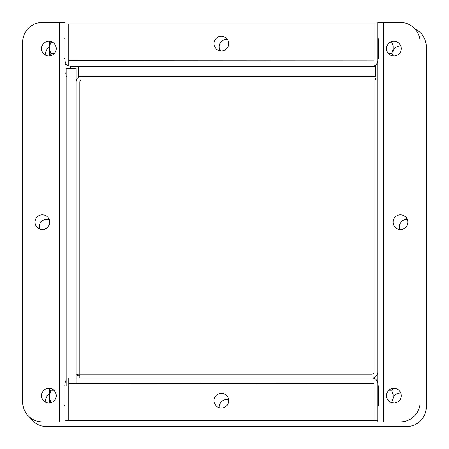 <?xml version="1.0" encoding="UTF-8"?>
<svg xmlns="http://www.w3.org/2000/svg" width="449" height="449" viewBox="0 0 449 449"><rect width="100%" height="100%" fill="white"/><g stroke="black" fill="none" stroke-linecap="round" stroke-linejoin="round"><path stroke-width="0.67" d="M390.321 42.2L391.758 42.2L392.942 41.342M388.312 53.459L391.758 53.459L393.066 49.811L393.066 45.849L391.758 42.2M393.066 55.957L393.066 55.283L391.758 53.459M393.066 45.849L393.066 49.811M221.385 36.279A7.358 7.358 0 0 1 228.743 43.637A7.358 7.358 0 0 1 221.385 51.001A7.358 7.358 0 0 1 214.021 43.637A7.358 7.358 0 0 1 221.385 36.279M70.678 66.317L372.086 66.317L373.966 65.997L373.966 23.993L68.798 23.993L68.798 65.997L70.678 66.317L68.792 65.997A5.657 5.657 0 0 1 65.021 60.66L65.021 23.993L68.792 23.993L68.792 65.997M377.744 421.864L377.744 420.315L377.744 421.864L400.424 421.864A19.644 19.644 0 0 0 420.068 402.22L420.068 42.094A19.644 19.644 0 0 0 400.424 22.45L377.744 22.45L377.744 60.66A5.657 5.657 0 0 1 373.972 65.997L372.086 66.317M377.744 23.993L373.972 23.993L373.972 65.997M68.798 60.66L373.966 60.811M56.248 395.67A7.358 7.358 0 0 0 48.89 388.312A7.358 7.358 0 0 0 41.532 395.67A7.358 7.358 0 0 0 48.89 403.028A7.358 7.358 0 0 0 56.248 395.67M56.248 48.644A7.358 7.358 0 0 0 48.89 41.28A7.358 7.358 0 0 0 41.532 48.644A7.358 7.358 0 0 0 48.89 56.002A7.358 7.358 0 0 0 56.248 48.644M49.704 222.154A7.358 7.358 0 0 0 42.341 214.796A7.358 7.358 0 0 0 34.983 222.154A7.358 7.358 0 0 0 42.341 229.518A7.358 7.358 0 0 0 49.704 222.154M65.021 385.848L64.128 385.848L65.021 385.848L65.021 58.46L64.128 58.46L64.128 38.822L65.021 38.822L64.128 38.822M65.021 58.46L64.128 58.46M64.128 405.492L65.021 405.492L64.128 405.492L64.128 385.848M65.021 22.45L65.021 23.993L65.021 22.45L42.341 22.45A19.644 19.644 0 0 0 22.697 42.094L22.697 402.22A19.644 19.644 0 0 0 42.341 421.864L65.021 421.864L65.021 420.315L65.021 421.864M386.516 48.644A7.358 7.358 0 0 0 393.874 56.002A7.358 7.358 0 0 0 401.238 48.644A7.358 7.358 0 0 0 393.874 41.28A7.358 7.358 0 0 0 386.516 48.644M386.516 395.67A7.358 7.358 0 0 0 393.874 403.028A7.358 7.358 0 0 0 401.238 395.67A7.358 7.358 0 0 0 393.874 388.312A7.358 7.358 0 0 0 386.516 395.67M393.066 222.154A7.358 7.358 0 0 0 400.424 229.518A7.358 7.358 0 0 0 407.782 222.154A7.358 7.358 0 0 0 400.424 214.796A7.358 7.358 0 0 0 393.066 222.154M377.744 58.46L378.636 58.46L377.744 58.46L377.744 385.848L378.636 385.848L378.636 405.492L377.744 405.492L378.636 405.492M377.744 385.848L378.636 385.848M378.636 38.822L377.744 38.822L378.636 38.822L378.636 58.46M221.385 408.034A7.358 7.358 0 0 1 214.021 400.671A7.358 7.358 0 0 1 221.385 393.313A7.358 7.358 0 0 1 228.743 400.671A7.358 7.358 0 0 1 221.385 408.034M79.793 377.991L79.793 374.219L372.086 374.219A1.886 1.886 0 0 0 373.972 372.333L373.972 76.274L81.679 76.274A5.657 5.657 0 0 0 76.021 81.931L76.021 374.219L79.793 374.219L79.793 81.931A1.886 1.886 0 0 1 81.679 80.045L377.744 80.045L377.744 372.333A5.657 5.657 0 0 1 372.086 377.991L76.021 377.991M68.798 378.316L68.798 420.315L373.966 420.315L373.966 378.316A5.657 5.657 0 0 1 377.744 383.648L377.744 420.315L373.972 420.315L373.972 378.316L372.086 377.991L373.972 378.316M68.792 385.955L68.792 420.315L65.021 420.315L65.021 383.648A5.657 5.657 0 0 1 66.199 380.191M68.798 383.648L373.966 383.502M46.023 402.45A7.358 7.358 0 0 1 49.704 393.824M393.24 403.006A7.358 7.358 0 0 1 393.066 402.489M220.526 50.95A7.358 7.358 0 0 1 227.452 39.473M46.023 55.418A7.358 7.358 0 0 1 49.704 46.791M39.478 228.934A7.358 7.358 0 0 1 49.401 220.066M393.24 55.973A7.358 7.358 0 0 1 393.066 55.457M399.79 229.49A7.358 7.358 0 0 1 407.294 219.51M219.28 407.726A7.358 7.358 0 0 1 228.698 399.851M393.066 398.229A7.358 7.358 0 0 1 400.744 393.027M29.982 417.486A19.644 19.644 0 0 0 46.533 426.55L406.659 426.55A19.644 19.644 0 0 0 426.303 406.906L426.303 46.78A19.644 19.644 0 0 0 415.112 29.05M79.793 375.74L77.699 375.74L77.699 374.219M373.972 77.946L375.493 77.946L375.493 80.045M393.066 51.203A7.358 7.358 0 0 1 400.744 45.994M375.336 66.452L78.435 66.452L78.435 76.274L375.336 76.274L375.336 66.452M66.738 64.723L65.021 64.723M65.021 67.002L78.435 67.002M70.392 67.002L70.392 68.31M78.003 76.274L83.48 76.274M65.969 73.653L65.021 72.626L65.969 73.653L65.969 76.235L66.587 76.274M66.295 76.274L65.969 76.235L66.295 76.274M76.021 383.648L76.021 68.31L66.199 68.31L66.199 385.955L68.798 385.955M54.452 390.855L51.012 390.855L49.704 394.503L49.704 398.465L51.012 402.113L52.449 402.113M49.704 388.357L49.704 389.025L51.012 390.855M51.012 402.113L49.828 402.972M49.704 389.025L49.704 394.503M49.704 398.465L49.704 402.983M390.321 402.113L391.758 402.113L393.066 398.465L393.066 394.503L391.758 390.855L388.312 390.855M392.942 402.972L391.758 402.113M391.758 390.855L393.066 389.025L393.066 388.357M393.066 394.503L393.066 398.465M52.449 42.2L51.012 42.2L49.704 45.849L49.704 49.811L51.012 53.459L54.452 53.459M49.828 41.342L51.012 42.2M51.012 53.459L49.704 55.283L49.704 55.957M49.704 41.325L49.704 45.849M49.704 49.811L49.704 55.283M59.363 22.45L59.363 421.864M383.401 421.864L383.401 22.45"/></g></svg>
